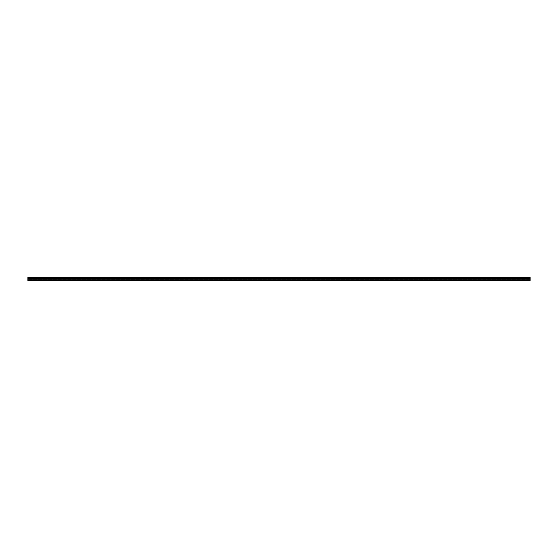 <?xml version="1.0" encoding="UTF-8"?>
<svg xmlns="http://www.w3.org/2000/svg" width="558" height="558" viewBox="0 0 558 558"><rect width="100%" height="100%" fill="white"/><g stroke="black" fill="none" stroke-linecap="round" stroke-linejoin="round"><path stroke-width="0.42" stroke-dasharray="2.79 2.09" d="M530.1 278.714L27.9 278.714L27.9 277.493L27.9 278.77L530.1 278.714M530.1 279.753L27.9 279.753L530.1 279.753L27.9 279.753L27.9 280.507L530.1 280.507L530.1 277.493L530.1 278.644L530.1 277.493L27.9 277.493L530.1 277.493L27.9 277.493L27.9 278.498L530.1 278.498M530.1 278.798L530.1 280.304L530.1 278.763L27.9 278.763L27.9 279.551L27.9 278.763L530.1 278.798M530.1 278.84L27.9 278.84L530.1 278.84M530.1 278.763L27.9 278.763L530.1 278.77M27.9 280.304L27.9 279.551L27.9 280.304L530.1 280.304L27.9 280.304M27.9 279.753L27.9 278.498M530.1 278.644L27.9 278.644L530.1 278.644M530.1 279.551L27.9 279.551L530.1 279.551M27.9 280.458L530.1 280.458"/><path stroke-width="0.84" d="M530.1 280.458L27.9 280.507L27.9 279.753L530.1 279.753L530.1 280.458L27.9 280.458M530.1 278.498L27.9 278.498L27.9 277.493L530.1 277.493L530.1 279.753M27.9 278.498L27.9 279.753"/></g></svg>
